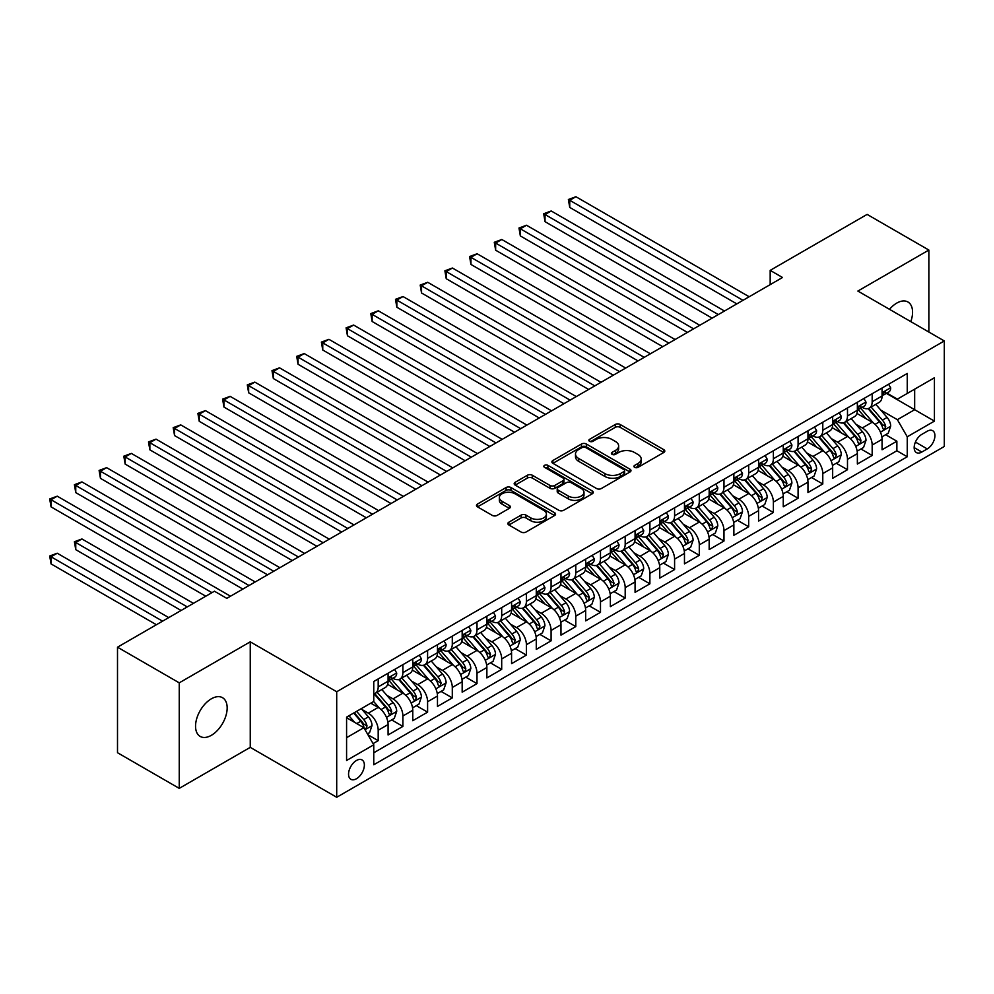 <?xml version="1.0" encoding="UTF-8"?>
<svg xmlns="http://www.w3.org/2000/svg" width="994" height="994" viewBox="0 0 994 994"><rect width="100%" height="100%" fill="white"/><g stroke="black" fill="none" stroke-linecap="round" stroke-linejoin="round"><path stroke-width="1.49" d="M634.644 467.342A2.398 1.392 0 0 0 638.036 467.342L663.793 452.469A3.429 1.976 0 0 0 664.8 451.077A3.429 1.976 0 0 0 663.793 449.673L620.157 424.475A3.429 1.976 0 0 0 615.311 424.475L589.554 439.348A2.398 1.392 0 0 0 588.846 440.33A2.398 1.392 0 0 0 589.554 441.311A2.398 1.392 0 0 0 592.946 441.311L596.276 439.385A10.971 6.337 0 0 1 611.795 439.385L615.435 441.485A10.971 6.337 0 0 1 618.641 445.958A10.971 6.337 0 0 1 615.435 450.444L612.093 452.369A2.398 1.392 0 0 0 611.397 453.351A2.398 1.392 0 0 0 612.093 454.333A2.398 1.392 0 0 0 615.485 454.333L618.827 452.407A10.971 6.337 0 0 1 634.346 452.407L637.974 454.507A10.971 6.337 0 0 1 641.192 458.979A10.971 6.337 0 0 1 637.974 463.465L634.644 465.391A2.398 1.392 0 0 0 633.936 466.36A2.398 1.392 0 0 0 634.644 467.342L634.644 465.391M211.349 735.324A22.353 12.91 120 0 0 225.961 715.618A22.353 12.91 120 0 0 222.532 697.701A22.353 12.91 120 0 0 211.349 698.807A22.353 12.91 120 0 0 196.75 718.513A22.353 12.91 120 0 0 200.179 736.43A22.353 12.91 120 0 0 211.349 735.324M910.802 321.621A22.353 12.91 120 0 0 907.932 301.99A22.353 12.91 120 0 0 896.75 303.095A22.353 12.91 120 0 0 889.506 309.32M356.461 778.737A11.182 6.449 120 0 0 363.767 768.896A11.182 6.449 120 0 0 362.052 759.938A11.182 6.449 120 0 0 356.461 760.485A11.182 6.449 120 0 0 349.155 770.338A11.182 6.449 120 0 0 350.87 779.296A11.182 6.449 120 0 0 356.461 778.737M508.878 522.173A3.429 1.976 0 0 0 507.872 523.577A3.429 1.976 0 0 0 508.878 524.981L521.117 532.051A3.429 1.976 0 0 0 525.975 532.051L554.577 515.526A3.429 1.976 0 0 0 555.584 514.134A3.429 1.976 0 0 0 554.577 512.73L510.941 487.532A3.429 1.976 0 0 0 506.095 487.532L477.48 504.057A3.429 1.976 0 0 0 476.474 505.449A3.429 1.976 0 0 0 477.48 506.853L492.266 515.389A3.429 1.976 0 0 0 497.124 515.389L509.363 508.319A3.429 1.976 0 0 0 510.369 506.915A3.429 1.976 0 0 0 509.363 505.524L502.032 501.287A9.17 5.293 0 0 1 499.348 497.547A9.17 5.293 0 0 1 505.002 492.651A9.17 5.293 0 0 1 515.004 493.794L543.73 510.382A9.17 5.293 0 0 1 546.414 514.134A9.17 5.293 0 0 1 540.748 519.017A9.17 5.293 0 0 1 530.759 517.874L525.975 515.103A3.429 1.976 0 0 0 521.117 515.103L508.878 522.173L508.878 524.981M250.252 641.838L179.243 682.841L117.503 647.193L117.503 752.719L179.243 788.366L250.252 747.364L336.705 797.275L336.705 691.749L250.252 641.838L250.252 747.364M928.868 332.046L928.868 250.053L857.859 291.056L944.3 340.954L336.705 691.749M928.868 250.053L867.116 214.406L770.176 270.368L770.176 284.632M117.503 647.193L214.443 591.219L226.794 598.351L782.526 277.5L770.176 270.368M596.524 488.514A3.429 1.976 0 0 0 601.37 488.514L629.972 472.001A3.429 1.976 0 0 0 630.979 470.597A3.429 1.976 0 0 0 629.972 469.193L586.336 444.007A3.429 1.976 0 0 0 581.49 444.007L552.875 460.52A3.429 1.976 0 0 0 551.881 461.924A3.429 1.976 0 0 0 552.875 463.316L596.524 488.514M545.47 467.863A2.398 1.392 0 0 1 547.905 468.199L547.905 465.354L592.275 490.961A3.429 1.976 0 0 1 593.281 492.365A3.429 1.976 0 0 1 592.275 493.769L563.673 510.282A3.429 1.976 0 0 1 558.827 510.282L515.178 485.084L515.178 482.289A3.429 1.976 0 0 0 514.184 483.68A3.429 1.976 0 0 0 515.178 485.084M515.178 482.289L527.429 475.219A3.429 1.976 0 0 1 532.275 475.219L549.968 485.432A3.429 1.976 0 0 0 554.826 485.432L562.939 480.748A3.429 1.976 0 0 0 563.946 479.344A3.429 1.976 0 0 0 562.939 477.952L544.513 467.304A2.398 1.392 0 0 1 543.817 466.335A2.398 1.392 0 0 1 545.296 465.055A2.398 1.392 0 0 1 547.905 465.354M373.073 743.624L378.192 740.667L367.942 734.752M362.114 709.567L368.314 713.145A13.966 8.064 60 0 1 378.192 730.255L388.082 724.551L388.082 734.964L402.893 726.403L391.661 719.917M386.815 695.303L393.015 698.881A13.966 8.064 60 0 1 402.893 715.991L412.771 710.288L412.771 720.7L427.594 712.151L416.362 705.653M411.516 681.039L417.716 684.63A13.966 8.064 60 0 1 427.594 701.739L437.472 696.036L437.472 706.448L452.295 697.887L441.063 691.402M436.217 666.788L442.417 670.366A13.966 8.064 60 0 1 452.295 687.475L462.173 681.772L462.173 692.184L476.996 683.624L465.751 677.138M460.918 652.524L467.118 656.102A13.966 8.064 60 0 1 476.996 673.211L486.874 667.508L486.874 677.92L501.697 669.372L490.452 662.874M485.606 638.26L491.819 641.851A13.966 8.064 60 0 1 501.697 658.96L511.575 653.257L511.575 663.657L526.398 655.108L515.153 648.622M510.307 624.008L516.507 627.587A13.966 8.064 60 0 1 526.398 644.696L536.275 638.993L536.275 649.405L551.086 640.844L539.854 634.358M535.008 609.744L541.208 613.323A13.966 8.064 60 0 1 551.086 630.432L560.976 624.729L560.976 635.141L575.787 626.593L564.555 620.094M559.709 595.481L565.909 599.059A13.966 8.064 60 0 1 575.787 616.181L585.665 610.478L585.665 620.877L600.488 612.329L589.256 605.843M584.41 581.229L590.61 584.807A13.966 8.064 60 0 1 600.488 601.917L610.366 596.214L610.366 606.626L625.189 598.065L613.944 591.579M609.111 566.965L615.311 570.544A13.966 8.064 60 0 1 625.189 587.653L635.067 581.95L635.067 592.362L649.89 583.813L638.645 577.315M633.812 552.701L640.012 556.28A13.966 8.064 60 0 1 649.89 573.401L659.767 567.698L659.767 578.098L674.591 569.55L663.346 563.064M658.5 538.45L664.713 542.028A13.966 8.064 60 0 1 674.591 559.137L684.468 553.434L684.468 563.846L699.291 555.286L688.047 548.8M683.201 524.186L689.401 527.764A13.966 8.064 60 0 1 699.291 544.874L709.169 539.17L709.169 549.583L723.98 541.022L712.748 534.536M707.902 509.922L714.102 513.5A13.966 8.064 60 0 1 723.98 530.622L733.87 524.919L733.87 535.319L748.681 526.77L737.449 520.284M732.603 495.671L738.803 499.249A13.966 8.064 60 0 1 748.681 516.358L758.559 510.655L758.559 521.067L773.382 512.506L762.149 506.021M757.304 481.407L763.504 484.985A13.966 8.064 60 0 1 773.382 502.094L783.26 496.391L783.26 506.803L798.083 498.242L786.838 491.757M782.005 467.143L788.205 470.721A13.966 8.064 60 0 1 798.083 487.843L807.96 482.14L807.96 492.539L822.784 483.991L811.539 477.505M806.706 452.891L812.906 456.47A13.966 8.064 60 0 1 822.784 473.579L832.661 467.876L832.661 478.288L847.484 469.727L836.24 463.241M831.394 438.627L837.594 442.206A13.966 8.064 60 0 1 847.484 459.315L857.362 453.612L857.362 464.024L872.173 455.463L872.173 445.063A13.966 8.064 -120 0 0 862.295 427.942L856.095 424.363M860.941 448.977L872.173 455.463M388.082 724.551A13.966 8.064 -120 0 0 378.192 707.442L370.787 703.168M412.771 710.288A13.966 8.064 -120 0 0 402.893 693.178L387.623 684.357M437.472 696.036A13.966 8.064 -120 0 0 427.594 678.914L412.324 670.105M462.173 681.772A13.966 8.064 -120 0 0 452.295 664.663L437.025 655.841M486.874 667.508A13.966 8.064 -120 0 0 476.996 650.399L461.713 641.577M511.575 653.257A13.966 8.064 -120 0 0 501.697 636.135L486.414 627.326M536.275 638.993A13.966 8.064 -120 0 0 526.398 621.884L511.115 613.062M560.976 624.729A13.966 8.064 -120 0 0 551.086 607.62L535.816 598.798M585.665 610.478A13.966 8.064 -120 0 0 575.787 593.356L560.517 584.547M610.366 596.214A13.966 8.064 -120 0 0 600.488 579.104L585.217 570.283M635.067 581.95A13.966 8.064 -120 0 0 625.189 564.841L609.918 556.019M659.767 567.698A13.966 8.064 -120 0 0 649.89 550.577L634.607 541.767M684.468 553.434A13.966 8.064 -120 0 0 674.591 536.325L659.308 527.503M709.169 539.17A13.966 8.064 -120 0 0 699.291 522.061L684.009 513.239M733.87 524.919A13.966 8.064 -120 0 0 723.98 507.797L708.71 498.988M758.559 510.655A13.966 8.064 -120 0 0 748.681 493.546L733.41 484.724M783.26 496.391A13.966 8.064 -120 0 0 773.382 479.282L758.111 470.46M807.96 482.14A13.966 8.064 -120 0 0 798.083 465.018L782.812 456.209M832.661 467.876A13.966 8.064 -120 0 0 822.784 450.767L807.501 441.945M857.362 453.612A13.966 8.064 -120 0 0 847.484 436.503L832.202 427.681M927.253 431.222L921.823 434.366A10.822 6.25 120 0 0 914.753 443.908A10.822 6.25 120 0 0 916.406 452.581A10.822 6.25 120 0 0 921.823 452.046L927.253 448.915A10.822 6.25 120 0 0 934.335 439.373A10.822 6.25 120 0 0 932.67 430.688A10.822 6.25 120 0 0 927.253 431.222M336.705 797.275L944.3 446.48L944.3 340.954M346.583 737.672L363.866 727.695L373.756 744.804L373.756 764.771L907.249 456.755L907.249 436.788L897.371 419.679L880.796 410.112M373.756 744.804L346.583 760.485L346.583 717.134L373.756 701.453L373.756 681.486L907.249 373.471L907.249 393.438L934.422 377.757L934.422 421.108L907.249 436.788M392.891 678.281L393.015 678.355A13.966 8.064 60 0 0 399.998 679.039L409.888 673.336A13.966 8.064 -120 0 0 412.771 666.937L412.771 658.96M417.592 664.017L417.716 664.091A13.966 8.064 60 0 0 424.699 664.787L434.577 659.072A13.966 8.064 -120 0 0 437.472 652.685L437.472 644.696M442.28 649.753L442.417 649.827A13.966 8.064 60 0 0 449.4 650.523L459.278 644.82A13.966 8.064 -120 0 0 462.173 638.421L462.173 630.432M466.981 635.501L467.118 635.576A13.966 8.064 60 0 0 474.101 636.259L483.979 630.556A13.966 8.064 -120 0 0 486.874 624.157L486.874 616.181M491.682 621.238L491.819 621.312A13.966 8.064 60 0 0 498.802 622.008L508.679 616.292A13.966 8.064 -120 0 0 511.575 609.906L511.575 601.917M516.383 606.974L516.507 607.048A13.966 8.064 60 0 0 523.503 607.744L533.38 602.041A13.966 8.064 -120 0 0 536.275 595.642L536.275 587.653M541.084 592.71L541.208 592.784A13.966 8.064 60 0 0 548.203 593.48L558.081 587.777A13.966 8.064 -120 0 0 560.976 581.378L560.976 573.401M565.785 578.458L565.909 578.533A13.966 8.064 60 0 0 572.892 579.229L582.77 573.513A13.966 8.064 -120 0 0 585.665 567.127L585.665 559.137M590.486 564.194L590.61 564.269A13.966 8.064 60 0 0 597.593 564.965L607.471 559.262A13.966 8.064 -120 0 0 610.366 552.863L610.366 544.874M615.174 549.931L615.311 550.005A13.966 8.064 60 0 0 622.294 550.701L632.172 544.998A13.966 8.064 -120 0 0 635.067 538.599L635.067 530.622M639.875 535.679L640.012 535.754A13.966 8.064 60 0 0 646.995 536.437L656.872 530.734A13.966 8.064 -120 0 0 659.767 524.347L659.767 516.358M664.576 521.415L664.713 521.49A13.966 8.064 60 0 0 671.696 522.185L681.573 516.482A13.966 8.064 -120 0 0 684.468 510.084L684.468 502.094M689.277 507.151L689.401 507.226A13.966 8.064 60 0 0 696.396 507.922L706.274 502.218A13.966 8.064 -120 0 0 709.169 495.82L709.169 487.843M713.978 492.9L714.102 492.974A13.966 8.064 60 0 0 721.085 493.658L730.975 487.955A13.966 8.064 -120 0 0 733.87 481.568L733.87 473.579M738.679 478.636L738.803 478.71A13.966 8.064 60 0 0 745.786 479.406L755.664 473.703A13.966 8.064 -120 0 0 758.559 467.304L758.559 459.315M763.38 464.372L763.504 464.447A13.966 8.064 60 0 0 770.487 465.142L780.365 459.439A13.966 8.064 -120 0 0 783.26 453.04L783.26 445.063M788.068 450.12L788.205 450.195A13.966 8.064 60 0 0 795.188 450.878L805.065 445.175A13.966 8.064 -120 0 0 807.96 438.789L807.96 430.8M812.769 435.857L812.906 435.931A13.966 8.064 60 0 0 819.888 436.627L829.766 430.924A13.966 8.064 -120 0 0 832.661 424.525L832.661 416.536M837.47 421.593L837.594 421.667A13.966 8.064 60 0 0 844.589 422.363L854.467 416.66A13.966 8.064 -120 0 0 857.362 410.261L857.362 402.284M373.756 752.781L896.874 450.767L896.874 441.212L882.063 449.76L882.063 439.36A13.966 8.064 -120 0 0 872.173 422.239L856.903 413.429M862.171 407.341L862.295 407.416A13.966 8.064 -120 0 0 869.29 408.099A13.966 8.064 -120 0 0 872.173 401.713L872.173 393.723M869.29 408.099L879.168 402.396A13.966 8.064 -120 0 0 882.063 396.01L882.063 388.02M378.192 678.914L378.192 686.904A13.966 8.064 60 0 1 375.31 693.303A13.966 8.064 60 0 1 373.756 693.862M375.31 693.303L385.187 687.599A13.966 8.064 -120 0 0 388.082 681.201L388.082 673.211M402.893 664.663L402.893 672.64A13.966 8.064 60 0 1 399.998 679.039M427.594 650.399L427.594 658.388A13.966 8.064 60 0 1 424.699 664.787M452.295 636.135L452.295 644.124A13.966 8.064 60 0 1 449.4 650.523M476.996 621.884L476.996 629.861A13.966 8.064 60 0 1 474.101 636.259M501.697 607.62L501.697 615.609A13.966 8.064 60 0 1 498.802 622.008M526.398 593.356L526.398 601.345A13.966 8.064 60 0 1 523.503 607.744M551.086 579.104L551.086 587.081A13.966 8.064 60 0 1 548.203 593.48M575.787 564.841L575.787 572.83A13.966 8.064 60 0 1 572.892 579.229M600.488 550.577L600.488 558.566A13.966 8.064 60 0 1 597.593 564.965M625.189 536.325L625.189 544.302A13.966 8.064 60 0 1 622.294 550.701M649.89 522.061L649.89 530.051A13.966 8.064 60 0 1 646.995 536.437M674.591 507.797L674.591 515.787A13.966 8.064 60 0 1 671.696 522.185M699.291 493.546L699.291 501.523A13.966 8.064 60 0 1 696.396 507.922M723.98 479.282L723.98 487.271A13.966 8.064 60 0 1 721.085 493.658M748.681 465.018L748.681 473.007A13.966 8.064 60 0 1 745.786 479.406M773.382 450.767L773.382 458.743A13.966 8.064 60 0 1 770.487 465.142M798.083 436.503L798.083 444.492A13.966 8.064 60 0 1 795.188 450.878M822.784 422.239L822.784 430.228A13.966 8.064 60 0 1 819.888 436.627M847.484 407.987L847.484 415.964A13.966 8.064 60 0 1 844.589 422.363M847.484 459.315L847.484 469.727M822.784 473.579L822.784 483.991M798.083 487.843L798.083 498.242M773.382 502.094L773.382 512.506M748.681 516.358L748.681 526.77M723.98 530.622L723.98 541.022M699.291 544.874L699.291 555.286M674.591 559.137L674.591 569.55M649.89 573.401L649.89 583.813M625.189 587.653L625.189 598.065M600.488 601.917L600.488 612.329M575.787 616.181L575.787 626.593M551.086 630.432L551.086 640.844M526.398 644.696L526.398 655.108M501.697 658.96L501.697 669.372M476.996 673.211L476.996 683.624M452.295 687.475L452.295 697.887M427.594 701.739L427.594 712.151M402.893 715.991L402.893 726.403M378.192 730.255L378.192 740.667M363.866 727.695L346.583 717.705M897.371 419.679L914.666 409.69L914.666 389.163L934.422 377.757M886.375 393.363L934.422 421.108M886.872 393.077L897.371 399.141L907.249 393.438M179.243 682.841L179.243 788.366M885.642 434.726L896.874 441.212M896.874 450.767L907.249 456.755M635.601 467.677L637.974 466.31A10.971 6.337 0 0 0 641.192 461.837L641.192 458.979M618.641 445.958L618.641 448.816A10.971 6.337 0 0 1 615.435 453.289L613.049 454.668M663.756 452.494L620.157 427.333A3.429 1.976 0 0 0 615.311 427.333L590.511 441.647M629.972 469.193L629.972 472.001L586.336 446.853A3.429 1.976 0 0 0 581.49 446.853L552.925 463.341M623.921 471.578A2.398 1.392 0 0 0 624.617 470.597A2.398 1.392 0 0 0 623.921 469.615L585.615 447.499A2.398 1.392 0 0 0 582.211 447.499L578.707 449.536A10.971 6.337 0 0 0 575.489 454.009A10.971 6.337 0 0 0 578.707 458.495L604.886 473.604A10.971 6.337 0 0 0 620.405 473.604L623.921 471.578L623.921 474.436A2.398 1.392 0 0 0 624.617 473.455L624.617 470.597M575.489 454.009L575.489 456.867A10.971 6.337 0 0 0 578.707 461.34L578.707 458.495M623.921 474.436L620.405 476.461A10.971 6.337 0 0 1 604.886 476.461L578.707 461.34M515.227 485.109L527.429 478.064L527.429 475.219M563.946 479.344L563.946 482.202A3.429 1.976 0 0 1 562.939 483.593L554.826 488.29A3.429 1.976 0 0 1 549.968 488.29L532.275 478.064A3.429 1.976 0 0 0 527.429 478.064M547.905 468.199L592.238 493.794M568.332 496.043A9.17 5.293 0 0 0 578.334 497.186A9.17 5.293 0 0 0 583.987 492.291A9.17 5.293 0 0 0 581.304 488.551L571.19 482.711A3.429 1.976 0 0 0 566.332 482.711L558.218 487.395A3.429 1.976 0 0 0 557.212 488.799A3.429 1.976 0 0 0 558.218 490.191L568.332 496.043L568.332 498.889A9.17 5.293 0 0 0 578.334 500.044A9.17 5.293 0 0 0 583.987 495.149L583.987 492.291M557.212 488.799L557.212 491.645A3.429 1.976 0 0 0 558.218 493.049L558.218 490.191M568.332 498.889L558.218 493.049M546.414 514.134L546.414 516.979A9.17 5.293 0 0 1 540.748 521.875A9.17 5.293 0 0 1 530.759 520.732L525.975 517.961A3.429 1.976 0 0 0 521.117 517.961L508.928 525.006M499.348 497.547L499.348 500.392A9.17 5.293 0 0 0 502.032 504.144L502.032 501.287M509.313 508.344L502.032 504.144M554.528 515.551L510.941 490.39A3.429 1.976 0 0 0 506.095 490.39L477.53 506.878M881.852 436.913L888.238 433.222L890.699 426.091A9.257 5.343 -120 0 0 887.095 417.405L875.813 404.334M873.552 423.146L860.655 408.211M866.209 418.797L858.729 410.124A22.179 12.81 -120 0 0 858.033 409.354M569.736 264.454L687.426 332.406L520.347 235.938L520.347 228.806L526.509 225.24L699.776 325.274M868.023 408.609L879.441 421.816A9.257 5.343 60 0 1 882.747 428.203L883.417 429.296L884.66 429.122L885.704 426.488A9.257 5.343 -120 0 0 882.399 420.114L871.117 407.043M868.694 408.385L880.957 422.587A4.721 2.721 60 0 1 882.15 424.438L885.704 426.488M888.599 384.243L890.699 387.871A9.257 5.343 60 0 1 888.785 391.971L884.088 394.68A9.257 5.343 -120 0 0 885.704 392.543L885.505 391.723M743.003 300.325L569.736 200.291L575.911 196.725L749.178 296.759M882.361 395.115L882.399 395.115A9.257 5.343 -120 0 0 884.088 394.68M884.511 391.86L885.704 392.543C885.12 391.151 884.138 391.723 882.747 394.258A9.257 5.343 60 0 1 882.063 395.575M736.827 303.891L569.736 207.423L569.736 200.291L568.382 199.508L575.911 196.725M569.736 207.423L568.382 199.508M857.151 451.164L863.537 447.486L865.998 440.354A9.257 5.343 -120 0 0 862.394 431.657L851.112 418.598M848.851 437.41L835.954 422.475M841.508 433.061L834.028 424.388A22.179 12.81 -120 0 0 833.345 423.618M545.035 278.718L662.725 346.67L495.646 250.202L495.646 243.07L501.821 239.504L675.075 339.538M843.322 422.86L854.741 436.08A9.257 5.343 60 0 1 858.046 442.454L858.717 443.56L859.972 443.374L861.003 440.752A9.257 5.343 -120 0 0 857.71 434.366L846.416 421.307M843.993 422.649L856.269 436.851A4.721 2.721 60 0 1 857.449 438.689L861.003 440.752M832.45 465.428L838.837 461.738L841.309 454.606A9.257 5.343 -120 0 0 837.693 445.921L826.412 432.85M824.15 451.661L811.253 436.726M816.819 447.312L809.327 438.652A22.179 12.81 -120 0 0 808.644 437.882M520.347 292.981L638.036 360.921L470.945 264.454L470.945 257.322L477.12 253.756L650.387 353.789M818.634 437.124L830.04 450.344A9.257 5.343 60 0 1 833.345 456.718L834.016 457.812L835.271 457.638L836.302 455.003A9.257 5.343 -120 0 0 833.009 448.629L821.727 435.571M819.304 436.913L831.568 451.114A4.721 2.721 60 0 1 832.748 452.953L836.302 455.003M807.749 479.692L814.136 476.002L816.608 468.87A9.257 5.343 -120 0 0 813.005 460.185L801.711 447.114M799.449 465.925L786.552 450.99M792.119 461.576L784.626 452.916A22.179 12.81 -120 0 0 783.943 452.133M495.646 307.233L613.335 375.185L446.244 278.718L446.244 271.586L452.419 268.02L625.686 368.053M793.933 451.388L805.339 464.596A9.257 5.343 60 0 1 808.644 470.982L809.315 472.075L810.57 471.901L811.613 469.267A9.257 5.343 -120 0 0 808.308 462.893L797.026 449.822M794.604 451.164L806.867 465.366A4.721 2.721 60 0 1 808.047 467.217L811.613 469.267M783.048 493.943L789.435 490.266L791.907 483.134A9.257 5.343 -120 0 0 788.304 474.436L777.022 461.378M774.761 480.189L761.851 465.254M767.418 475.84L759.925 467.168A22.179 12.81 -120 0 0 759.242 466.397M470.945 321.497L588.634 389.449L421.543 292.981L421.543 285.85L427.718 282.284L600.985 382.317M769.232 465.652L780.65 478.859A9.257 5.343 60 0 1 783.943 485.234L784.614 486.339L785.869 486.153L786.913 483.531A9.257 5.343 -120 0 0 783.607 477.145L772.326 464.086M769.903 465.428L782.166 479.63A4.721 2.721 60 0 1 783.359 481.469L786.913 483.531M863.91 398.495L865.998 402.135A9.257 5.343 60 0 1 864.084 406.235L859.4 408.944A9.257 5.343 -120 0 0 861.003 406.807L860.816 405.987M718.302 314.576L545.035 214.542L551.21 210.977L724.477 311.01M857.673 409.379L857.71 409.379A9.257 5.343 -120 0 0 859.4 408.944M859.81 406.124L861.003 406.807C860.419 405.415 859.437 405.987 858.046 408.522A9.257 5.343 60 0 1 857.362 409.839M712.126 318.142L545.035 221.674L545.035 214.542L543.681 213.76L551.21 210.977M545.035 221.674L543.681 213.76M839.209 412.758L841.309 416.399A9.257 5.343 60 0 1 839.383 420.487L834.699 423.195A9.257 5.343 -120 0 0 836.302 421.071L836.116 420.251M693.601 328.84L518.98 228.024L526.509 225.24M832.972 423.63L833.009 423.63A9.257 5.343 -120 0 0 834.699 423.195M835.109 420.375L836.302 421.071C835.73 419.679 834.736 420.238 833.345 422.773A9.257 5.343 60 0 1 832.661 424.09M520.347 235.938L518.98 228.024M814.508 427.022L816.608 430.651A9.257 5.343 60 0 1 814.695 434.751L809.998 437.459A9.257 5.343 -120 0 0 811.613 435.322L811.415 434.502M668.9 343.104L494.279 242.287L501.821 239.504M808.271 437.894L808.308 437.894A9.257 5.343 -120 0 0 809.998 437.459M810.408 434.639L811.613 435.322C811.029 433.931 810.035 434.502 808.644 437.037A9.257 5.343 60 0 1 807.96 438.354M495.646 250.202L494.279 242.287M789.808 441.274L791.907 444.914A9.257 5.343 60 0 1 789.994 449.015L785.297 451.723A9.257 5.343 -120 0 0 786.913 449.586L786.714 448.766M644.211 357.355L469.578 256.539L477.12 253.756M783.57 452.158L783.607 452.158A9.257 5.343 -120 0 0 785.297 451.723M785.707 448.903L786.913 449.586C786.329 448.195 785.335 448.766 783.943 451.301A9.257 5.343 60 0 1 783.26 452.618M470.945 264.454L469.578 256.539M758.36 508.207L764.734 504.517L767.206 497.398A9.257 5.343 -120 0 0 763.603 488.7L752.321 475.629M750.06 494.44L737.163 479.518M742.717 490.092L735.225 481.431A22.179 12.81 -120 0 0 734.541 480.661M446.244 335.761L563.933 403.701L396.842 307.233L396.842 300.101L403.017 296.535L576.284 396.569M744.531 479.903L755.949 493.123A9.257 5.343 60 0 1 759.242 499.497L759.913 500.591L761.168 500.417L762.212 497.783A9.257 5.343 -120 0 0 758.907 491.409L747.625 478.35M745.202 479.692L757.465 493.894A4.721 2.721 60 0 1 758.658 495.733L762.212 497.783M765.107 455.538L767.206 459.178A9.257 5.343 60 0 1 765.293 463.266L760.596 465.975A9.257 5.343 -120 0 0 762.212 463.85L762.013 463.03M619.51 371.619L444.89 270.803L452.419 268.02M758.869 466.41L758.907 466.41A9.257 5.343 -120 0 0 760.596 465.975M761.019 463.154L762.212 463.85C761.628 462.458 760.634 463.018 759.242 465.552A9.257 5.343 60 0 1 758.559 466.882M446.244 278.718L444.89 270.803M733.659 522.471L740.033 518.781L742.506 511.649A9.257 5.343 -120 0 0 738.902 502.964L727.62 489.893M725.359 508.704L712.462 493.769M718.016 504.356L710.536 495.695A22.179 12.81 -120 0 0 709.84 494.913M421.543 350.012L539.233 417.965L372.141 321.497L372.141 314.365L378.316 310.799L551.583 410.833M719.83 494.167L731.249 507.375A9.257 5.343 60 0 1 734.541 513.761L735.225 514.855L736.467 514.681L737.511 512.047A9.257 5.343 -120 0 0 734.206 505.673L722.924 492.602M720.501 493.943L732.764 508.145A4.721 2.721 60 0 1 733.957 509.997L737.511 512.047M740.406 469.802L742.506 473.43A9.257 5.343 60 0 1 740.592 477.53L735.895 480.239A9.257 5.343 -120 0 0 737.511 478.102L737.312 477.282M594.81 385.883L420.189 285.067L427.718 282.284M734.168 480.674L734.206 480.674A9.257 5.343 -120 0 0 735.895 480.239M736.318 477.418L737.511 478.102C736.927 476.71 735.945 477.282 734.541 479.816A9.257 5.343 60 0 1 733.87 481.133M421.543 292.981L420.189 285.067M708.958 536.723L715.345 533.045L717.805 525.913A9.257 5.343 -120 0 0 714.201 517.215L702.92 504.157M700.658 522.968L687.761 508.033M693.315 518.619L685.835 509.947A22.179 12.81 -120 0 0 685.139 509.176M396.842 364.276L514.532 432.228L347.453 335.761L347.453 328.629L353.628 325.063L526.882 425.097M695.129 508.431L706.548 521.639A9.257 5.343 60 0 1 709.853 528.013L710.524 529.119L711.766 528.945L712.81 526.311A9.257 5.343 -120 0 0 709.517 519.924L698.223 506.865M695.8 508.207L708.063 522.409A4.721 2.721 60 0 1 709.256 524.248L712.81 526.311M715.705 484.053L717.805 487.694A9.257 5.343 60 0 1 715.891 491.794L711.195 494.503A9.257 5.343 -120 0 0 712.81 492.365L712.611 491.545M570.109 400.135L395.488 299.318L403.017 296.535M709.48 494.937L709.517 494.937A9.257 5.343 -120 0 0 711.195 494.503M711.617 491.682L712.81 492.365C712.226 490.974 711.244 491.545 709.853 494.08A9.257 5.343 60 0 1 709.169 495.397M396.842 307.233L395.488 299.318M684.257 550.987L690.644 547.296L693.104 540.177A9.257 5.343 -120 0 0 689.501 531.479L678.219 518.408M675.957 537.22L663.06 522.297M668.614 532.871L661.134 524.211A22.179 12.81 -120 0 0 660.451 523.44M372.141 378.54L489.831 446.48L322.752 350.012L322.752 342.88L328.927 339.327L502.181 439.348M670.428 522.682L681.847 535.903A9.257 5.343 60 0 1 685.152 542.277L685.823 543.37L687.078 543.196L688.109 540.562A9.257 5.343 -120 0 0 684.816 534.188L673.522 521.129M671.099 522.471L683.375 536.673A4.721 2.721 60 0 1 684.555 538.512L688.109 540.562M691.016 498.317L693.104 501.958A9.257 5.343 60 0 1 691.19 506.045L686.506 508.754A9.257 5.343 -120 0 0 688.109 506.629L687.923 505.809M545.408 414.399L370.787 313.582L378.316 310.799M684.779 509.189L684.816 509.189A9.257 5.343 -120 0 0 686.506 508.754M686.916 505.934L688.109 506.629C687.525 505.238 686.543 505.797 685.152 508.344A9.257 5.343 60 0 1 684.468 509.661M372.141 321.497L370.787 313.582M659.556 565.251L665.943 561.56L668.415 554.428A9.257 5.343 -120 0 0 664.812 545.743L653.518 532.672M651.256 551.484L638.359 536.549M643.926 547.135L636.433 538.475A22.179 12.81 -120 0 0 635.75 537.692M347.453 392.792L465.142 460.744L298.051 364.276L298.051 357.144L304.226 353.578L477.493 453.612M645.74 536.946L657.146 550.167A9.257 5.343 60 0 1 660.451 556.541L661.122 557.634L662.377 557.46L663.408 554.826A9.257 5.343 -120 0 0 660.115 548.452L648.834 535.381M646.411 536.735L658.674 550.924A4.721 2.721 60 0 1 659.854 552.776L663.408 554.826M666.315 512.581L668.415 516.209A9.257 5.343 60 0 1 666.489 520.309L661.805 523.018A9.257 5.343 -120 0 0 663.408 520.881L663.222 520.061M520.707 428.662L346.086 327.846L353.628 325.063M660.078 523.453L660.115 523.453A9.257 5.343 -120 0 0 661.805 523.018M662.215 520.197L663.408 520.881C662.836 519.489 661.842 520.061 660.451 522.596A9.257 5.343 60 0 1 659.767 523.913M347.453 335.761L346.086 327.846M634.855 579.502L641.242 575.824L643.714 568.692A9.257 5.343 -120 0 0 640.111 559.995L628.817 546.936M626.555 565.748L613.658 550.813M619.225 561.399L611.732 552.726A22.179 12.81 -120 0 0 611.049 551.956M322.752 407.055L440.441 475.008L273.35 378.54L273.35 371.408L279.525 367.842L452.792 467.876M621.039 551.21L632.445 564.418A9.257 5.343 60 0 1 635.75 570.792L636.421 571.898L637.676 571.724L638.72 569.09A9.257 5.343 -120 0 0 635.414 562.703L624.133 549.645M621.71 550.987L633.973 565.188A4.721 2.721 60 0 1 635.166 567.04L638.72 569.09M641.615 526.832L643.714 530.473A9.257 5.343 60 0 1 641.801 534.573L637.104 537.282A9.257 5.343 -120 0 0 638.72 535.145L638.521 534.325M496.006 442.914L321.385 342.098L328.927 339.327M635.377 537.717L635.414 537.717A9.257 5.343 -120 0 0 637.104 537.282M637.514 534.461L638.72 535.145C638.136 533.753 637.142 534.325 635.75 536.859A9.257 5.343 60 0 1 635.067 538.176M322.752 350.012L321.385 342.098M610.167 593.766L616.541 590.076L619.013 582.956A9.257 5.343 -120 0 0 615.41 574.259L604.128 561.2M601.867 579.999L588.97 565.077M594.524 575.65L587.032 566.99A22.179 12.81 -120 0 0 586.348 566.22M298.051 421.319L415.74 489.259L248.649 392.792L248.649 385.66L254.824 382.106L428.091 482.127M596.338 565.462L607.756 578.682A9.257 5.343 60 0 1 611.049 585.056L611.72 586.149L612.975 585.975L614.019 583.341A9.257 5.343 -120 0 0 610.714 576.967L599.432 563.909M597.009 565.251L609.272 579.452A4.721 2.721 60 0 1 610.465 581.291L614.019 583.341M616.914 541.096L619.013 544.737A9.257 5.343 60 0 1 617.1 548.825L612.403 551.533A9.257 5.343 -120 0 0 614.019 549.409L613.82 548.589M471.318 457.178L296.697 356.361L304.226 353.578M610.676 551.968L610.714 551.968A9.257 5.343 -120 0 0 612.403 551.533M612.826 548.713L614.019 549.409C613.435 548.017 612.441 548.589 611.049 551.123A9.257 5.343 60 0 1 610.366 552.44M298.051 364.276L296.697 356.361M585.466 608.03L591.84 604.34L594.313 597.208A9.257 5.343 -120 0 0 590.709 588.523L579.427 575.451M577.166 594.263L564.269 579.328M569.823 589.914L562.343 581.254A22.179 12.81 -120 0 0 561.647 580.471M273.35 435.571L391.04 503.523L223.948 407.055L223.948 399.923L230.123 396.357L403.39 496.391M571.637 579.726L583.056 592.946A9.257 5.343 60 0 1 586.348 599.32L587.032 600.413L588.274 600.239L589.318 597.605A9.257 5.343 -120 0 0 586.013 591.231L574.731 578.16M572.308 579.514L584.571 593.704A4.721 2.721 60 0 1 585.764 595.555L589.318 597.605M592.213 555.36L594.313 558.988A9.257 5.343 60 0 1 592.399 563.089L587.702 565.797A9.257 5.343 -120 0 0 589.318 563.673L589.119 562.84M446.617 471.442L271.996 370.625L279.525 367.842M585.975 566.232L586.013 566.232A9.257 5.343 -120 0 0 587.702 565.797M588.125 562.977L589.318 563.673C588.734 562.269 587.74 562.84 586.348 565.375A9.257 5.343 60 0 1 585.665 566.692M273.35 378.54L271.996 370.625M560.765 622.281L567.139 618.603L569.612 611.472A9.257 5.343 -120 0 0 566.008 602.774L554.727 589.715M552.465 608.527L539.568 593.592M545.122 604.178L537.642 595.505A22.179 12.81 -120 0 0 536.946 594.735M248.649 449.835L366.339 517.787L199.247 421.319L199.247 414.187L205.423 410.621L378.689 510.655M546.936 593.99L558.355 607.197A9.257 5.343 60 0 1 561.647 613.571L562.331 614.677L563.573 614.503L564.617 611.869A9.257 5.343 -120 0 0 561.312 605.483L550.03 592.424M547.607 593.766L559.87 607.968A4.721 2.721 60 0 1 561.063 609.819L564.617 611.869M567.512 569.612L569.612 573.252A9.257 5.343 60 0 1 567.698 577.352L563.002 580.061A9.257 5.343 -120 0 0 564.617 577.924L564.418 577.104M421.916 485.693L247.295 384.877L254.824 382.106M561.275 580.496L561.312 580.496A9.257 5.343 -120 0 0 563.002 580.061M563.424 577.241L564.617 577.924C564.033 576.532 563.051 577.104 561.647 579.639A9.257 5.343 60 0 1 560.976 580.956M248.649 392.792L247.295 384.877M536.064 636.545L542.451 632.855L544.911 625.735A9.257 5.343 -120 0 0 541.308 617.038L530.026 603.979M527.764 622.778L514.867 607.856M520.421 618.43L512.941 609.769A22.179 12.81 -120 0 0 512.245 608.999M223.948 464.099L341.638 532.038L174.559 435.571L174.559 428.439L180.734 424.885L353.988 524.919M522.235 608.241L533.654 621.461A9.257 5.343 60 0 1 536.959 627.835L537.63 628.929L538.872 628.755L539.916 626.121A9.257 5.343 -120 0 0 536.623 619.747L525.329 606.688M522.906 608.03L535.17 622.232A4.721 2.721 60 0 1 536.362 624.07L539.916 626.121M542.811 583.876L544.911 587.516A9.257 5.343 60 0 1 542.997 591.604L538.301 594.313A9.257 5.343 -120 0 0 539.916 592.188L539.717 591.368M397.215 499.957L222.594 399.141L230.123 396.357M536.586 594.747L536.623 594.747A9.257 5.343 -120 0 0 538.301 594.313M538.723 591.492L539.916 592.188C539.332 590.796 538.35 591.368 536.959 593.903A9.257 5.343 60 0 1 536.275 595.22M223.948 407.055L222.594 399.141M511.363 650.809L517.75 647.119L520.21 639.987A9.257 5.343 -120 0 0 516.607 631.302L505.325 618.231M503.063 637.042L490.166 622.107M495.72 632.693L488.24 624.033A22.179 12.81 -120 0 0 487.557 623.25M199.247 478.35L316.937 546.302L149.858 449.835L149.858 442.703L156.033 439.137L329.287 539.17M497.534 622.505L508.953 635.725A9.257 5.343 60 0 1 512.258 642.099L512.929 643.193L514.184 643.019L515.215 640.384A9.257 5.343 -120 0 0 511.922 634.01L500.628 620.939M498.218 622.294L510.481 636.483A4.721 2.721 60 0 1 511.661 638.334L515.215 640.384M518.122 598.139L520.21 601.768A9.257 5.343 60 0 1 518.296 605.868L513.612 608.577A9.257 5.343 -120 0 0 515.215 606.452L515.029 605.619M372.514 514.221L197.893 413.405L205.423 410.621M511.885 609.011L511.922 609.011A9.257 5.343 -120 0 0 513.612 608.577M514.022 605.756L515.215 606.452C514.631 605.048 513.649 605.619 512.258 608.154A9.257 5.343 60 0 1 511.575 609.471M199.247 421.319L197.893 413.405M486.662 665.061L493.049 661.383L495.521 654.251A9.257 5.343 -120 0 0 491.918 645.553L480.624 632.495M478.362 651.306L465.465 636.371M471.032 646.957L463.539 638.285A22.179 12.81 -120 0 0 462.856 637.514M174.559 492.614L292.248 560.566L125.157 464.099L125.157 456.967L131.332 453.401L304.599 553.434M472.846 636.769L484.252 649.977A9.257 5.343 60 0 1 487.557 656.351L488.228 657.456L489.483 657.282L490.514 654.648A9.257 5.343 -120 0 0 487.222 648.274L475.94 635.203M473.517 636.545L485.78 650.747A4.721 2.721 60 0 1 486.961 652.598L490.514 654.648M493.422 612.403L495.521 616.031A9.257 5.343 60 0 1 493.596 620.132L488.911 622.84A9.257 5.343 -120 0 0 490.514 620.703L490.328 619.883M347.813 528.473L173.192 427.656L180.734 424.885M487.184 623.275L487.222 623.275A9.257 5.343 -120 0 0 488.911 622.84M489.321 620.02L490.514 620.703C489.943 619.312 488.949 619.883 487.557 622.418A9.257 5.343 60 0 1 486.874 623.735M174.559 435.571L173.192 427.656M461.962 679.324L468.348 675.647L470.821 668.515A9.257 5.343 -120 0 0 467.217 659.817L455.923 646.759M453.662 665.558L440.764 650.635M446.331 661.221L438.839 652.549A22.179 12.81 -120 0 0 438.155 651.778M149.858 506.878L267.548 574.818L100.456 478.35L100.456 471.231L106.631 467.665L279.898 567.698M448.145 651.02L459.551 664.24A9.257 5.343 60 0 1 462.856 670.615L463.527 671.708L464.782 671.534L465.826 668.9A9.257 5.343 -120 0 0 462.521 662.526L451.239 649.467M448.816 650.809L461.079 665.011A4.721 2.721 60 0 1 462.272 666.85L465.826 668.9M468.721 626.655L470.821 630.295A9.257 5.343 60 0 1 468.907 634.383L464.21 637.092A9.257 5.343 -120 0 0 465.826 634.967L465.627 634.147M323.125 542.736L148.491 441.92L156.033 439.137M462.483 637.527L462.521 637.527A9.257 5.343 -120 0 0 464.21 637.092M464.62 634.271L465.826 634.967C465.242 633.576 464.248 634.147 462.856 636.682A9.257 5.343 60 0 1 462.173 637.999M149.858 449.835L148.491 441.92M437.273 693.588L443.647 689.898L446.12 682.766A9.257 5.343 -120 0 0 442.516 674.081L431.234 661.01M428.973 679.821L416.076 664.887M421.63 675.473L414.138 666.812A22.179 12.81 -120 0 0 413.454 666.042M125.157 521.129L242.847 589.082L75.755 492.614L75.755 485.482L81.93 481.916L255.197 581.95M423.444 665.284L434.863 678.504A9.257 5.343 60 0 1 438.155 684.878L438.826 685.972L440.081 685.798L441.125 683.164A9.257 5.343 -120 0 0 437.82 676.79L426.538 663.719M424.115 665.073L436.378 679.262A4.721 2.721 60 0 1 437.571 681.114L441.125 683.164M444.02 640.919L446.12 644.547A9.257 5.343 60 0 1 444.206 648.647L439.51 651.356A9.257 5.343 -120 0 0 441.125 649.231L440.926 648.399M298.424 557L123.803 456.184L131.332 453.401M437.782 651.791L437.82 651.791A9.257 5.343 -120 0 0 439.51 651.356M439.932 648.535L441.125 649.231C440.541 647.827 439.547 648.399 438.155 650.933A9.257 5.343 60 0 1 437.472 652.25M125.157 464.099L123.803 456.184M412.572 707.84L418.946 704.162L421.419 697.03A9.257 5.343 -120 0 0 417.815 688.333L406.534 675.274M404.272 694.085L391.375 679.15M396.929 689.737L389.449 681.064A22.179 12.81 -120 0 0 388.753 680.294M100.456 535.393L205.795 596.214L51.054 506.878L51.054 499.746L57.23 496.18L230.496 596.214M398.743 679.548L410.162 692.756A9.257 5.343 60 0 1 413.454 699.13L414.138 700.236L415.38 700.062L416.424 697.428A9.257 5.343 -120 0 0 413.119 691.054L401.837 677.983M399.414 679.324L411.678 693.526A4.721 2.721 60 0 1 412.87 695.378L416.424 697.428M419.319 655.183L421.419 658.811A9.257 5.343 60 0 1 419.505 662.911L414.809 665.62A9.257 5.343 -120 0 0 416.424 663.483L416.225 662.663M273.723 571.252L99.102 470.435L106.631 467.665M413.082 666.055L413.119 666.055A9.257 5.343 -120 0 0 414.809 665.62M415.231 662.799L416.424 663.483C415.84 662.091 414.858 662.663 413.454 665.197A9.257 5.343 60 0 1 412.771 666.514M100.456 478.35L99.102 470.435M387.871 722.104L394.258 718.426L396.718 711.294A9.257 5.343 -120 0 0 393.115 702.596L381.833 689.538M379.571 708.349L373.657 701.503M372.228 704L371.271 702.882M193.445 603.346L81.93 538.959L75.755 542.525L75.755 549.657L181.094 610.478M374.042 693.8L385.461 707.02A9.257 5.343 60 0 1 388.766 713.394L389.437 714.487L390.679 714.313L391.723 711.679A9.257 5.343 -120 0 0 388.418 705.305L377.136 692.246M374.713 693.588L386.977 707.79A4.721 2.721 60 0 1 388.169 709.629L391.723 711.679M75.755 549.657L74.401 541.742L187.27 606.912M74.401 541.742L81.93 538.959M394.618 669.434L396.718 673.075A9.257 5.343 60 0 1 394.804 677.163L390.108 679.884A9.257 5.343 -120 0 0 391.723 677.746L391.524 676.926M249.022 585.516L74.401 484.699L81.93 481.916M388.381 680.306L388.418 680.306A9.257 5.343 -120 0 0 390.108 679.884M390.53 677.051L391.723 677.746C391.139 676.355 390.157 676.926 388.766 679.461A9.257 5.343 60 0 1 388.082 680.778M75.755 492.614L74.401 484.699M367.457 733.895L369.557 732.677L372.017 725.545A9.257 5.343 -120 0 0 368.414 716.86L361.307 708.635M354.684 722.377L348.969 715.767M347.527 718.252L346.583 717.159M168.744 617.597L57.23 553.223L51.054 556.789L51.054 563.909L156.393 624.729M353.653 713.058L360.76 721.284A9.257 5.343 60 0 1 364.065 727.658L364.736 728.751L365.991 728.577L367.022 725.943A9.257 5.343 -120 0 0 363.729 719.569L356.622 711.344M354.224 712.723L362.288 722.054A4.721 2.721 60 0 1 363.469 723.893L367.022 725.943M51.054 563.909L49.7 556.006L162.569 621.163M49.7 556.006L57.23 553.223M211.97 592.648L49.7 498.963L57.23 496.18M51.054 506.878L49.7 498.963M368.314 713.145L378.192 707.442M393.015 698.881L402.893 693.178M417.716 684.63L427.594 678.914M442.417 670.366L452.295 664.663M467.118 656.102L476.996 650.399M491.819 641.851L501.697 636.135M516.507 627.587L526.398 621.884M541.208 613.323L551.086 607.62M565.909 599.059L575.787 593.356M590.61 584.807L600.488 579.104M615.311 570.544L625.189 564.841M640.012 556.28L649.89 550.577M664.713 542.028L674.591 536.325M689.401 527.764L699.291 522.061M714.102 513.5L723.98 507.797M738.803 499.249L748.681 493.546M763.504 484.985L773.382 479.282M788.205 470.721L798.083 465.018M812.906 456.47L822.784 450.767M837.594 442.206L847.484 436.503M862.295 427.942L872.173 422.239M872.173 401.713L882.063 396.01M378.192 686.904L388.082 681.201M402.893 672.64L412.771 666.937M427.594 658.388L437.472 652.685M452.295 644.124L462.173 638.421M476.996 629.861L486.874 624.157M501.697 615.609L511.575 609.906M526.398 601.345L536.275 595.642M551.086 587.081L560.976 581.378M575.787 572.83L585.665 567.127M600.488 558.566L610.366 552.863M625.189 544.302L635.067 538.599M649.89 530.051L659.767 524.347M674.591 515.787L684.468 510.084M699.291 501.523L709.169 495.82M723.98 487.271L733.87 481.568M748.681 473.007L758.559 467.304M773.382 458.743L783.26 453.04M798.083 444.492L807.96 438.789M822.784 430.228L832.661 424.525M847.484 415.964L857.362 410.261M872.173 445.063L882.063 439.36M915.412 442.069L927.253 448.915M914.169 447.623L921.823 452.046M637.974 466.31L637.974 463.465M612.093 454.333L612.093 452.369M615.435 453.289L615.435 450.444M589.554 441.311L589.554 439.348M615.311 427.333L615.311 424.475M620.157 427.333L620.157 424.475M663.793 452.469L663.793 449.673M552.875 463.316L552.875 460.52M581.49 446.853L581.49 444.007M586.336 446.853L586.336 444.007M604.886 476.461L604.886 473.604M620.405 476.461L620.405 473.604M532.275 478.064L532.275 475.219M549.968 488.29L549.968 485.432M554.826 488.29L554.826 485.432M562.939 483.593L562.939 480.748M592.275 493.769L592.275 490.961M521.117 517.961L521.117 515.103M525.975 517.961L525.975 515.103M530.759 520.732L530.759 517.874M509.363 508.319L509.363 505.524M477.48 506.853L477.48 504.057M506.095 490.39L506.095 487.532M510.941 490.39L510.941 487.532M554.577 515.526L554.577 512.73M880.435 432.166L890.636 426.277M882.399 420.114L887.095 417.405M875.031 424.376L879.441 421.816M890.636 387.772L882.063 392.729M855.735 446.418L865.948 440.528M857.71 434.366L862.394 431.657M850.33 438.627L854.741 436.08M831.046 460.682L841.247 454.792M833.009 448.629L837.693 445.921M825.629 452.891L830.04 450.344M806.345 474.946L816.546 469.056M808.308 462.893L813.005 460.185M800.928 467.155L805.339 464.596M781.644 489.197L791.845 483.308M783.607 477.145L788.304 474.436M776.227 481.407L780.65 478.859M865.948 402.023L857.362 406.981M841.247 416.287L832.661 421.245M816.546 430.551L807.96 435.509M791.845 444.803L783.26 449.76M756.943 503.461L767.144 497.572M758.907 491.409L763.603 488.7M751.526 495.671L755.949 493.123M767.144 459.066L758.559 464.024M732.243 517.725L742.443 511.835M734.206 505.673L738.902 502.964M726.838 509.934L731.249 507.375M742.443 473.33L733.87 478.288M707.542 531.976L717.743 526.087M709.517 519.924L714.201 517.215M702.137 524.186L706.548 521.639M717.743 487.582L709.169 492.539M682.841 546.24L693.054 540.351M684.816 534.188L689.501 531.479M677.436 538.45L681.847 535.903M693.054 501.846L684.468 506.803M658.152 560.504L668.353 554.615M660.115 548.452L664.812 545.743M652.735 552.714L657.146 550.167M668.353 516.11L659.767 521.067M633.451 574.756L643.652 568.866M635.414 562.703L640.111 559.995M628.034 566.965L632.445 564.418M643.652 530.374L635.067 535.319M608.75 589.02L618.951 583.13M610.714 576.967L615.41 574.259M603.333 581.229L607.756 578.682M618.951 544.625L610.366 549.583M584.05 603.283L594.25 597.394M586.013 591.231L590.709 588.523M578.632 595.493L583.056 592.946M594.25 558.889L585.665 563.846M559.349 617.535L569.55 611.645M561.312 605.483L566.008 602.774M553.944 609.744L558.355 607.197M569.55 573.153L560.976 578.098M534.648 631.799L544.849 625.909M536.623 619.747L541.308 617.038M529.243 624.008L533.654 621.461M544.849 587.404L536.275 592.362M509.959 646.063L520.16 640.173M511.922 634.01L516.607 631.302M504.542 638.272L508.953 635.725M520.16 601.668L511.575 606.626M485.258 660.314L495.459 654.425M487.222 648.274L491.918 645.553M479.841 652.524L484.252 649.977M495.459 615.932L486.874 620.877M460.557 674.578L470.758 668.689M462.521 662.526L467.217 659.817M455.14 666.788L459.551 664.24M470.758 630.184L462.173 635.141M435.857 688.842L446.058 682.953M437.82 676.79L442.516 674.081M430.439 681.052L434.863 678.504M446.058 644.447L437.472 649.405M411.156 703.093L421.357 697.204M413.119 691.054L417.815 688.333M405.738 695.303L410.162 692.756M421.357 658.711L412.771 663.657M386.455 717.357L396.656 711.468M388.418 705.305L393.115 702.596M381.05 709.567L385.461 707.02M396.656 672.963L388.082 677.92M365.046 729.72L371.955 725.732M363.729 719.569L368.414 716.86M356.759 723.582L360.76 721.284"/></g></svg>
